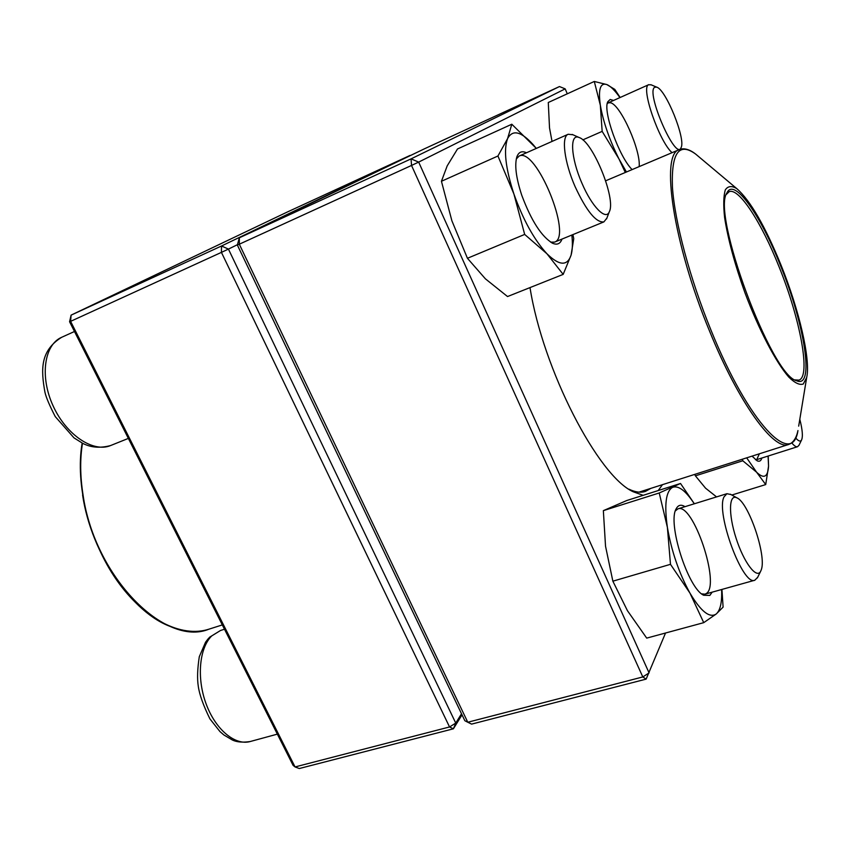 <?xml version="1.0" encoding="UTF-8"?>
<svg xmlns="http://www.w3.org/2000/svg" width="850" height="850" viewBox="0 0 850 850"><rect width="100%" height="100%" fill="white"/><g stroke="black" fill="none" stroke-linecap="round" stroke-linejoin="round"><path stroke-width="1.27" d="M462.028 714.829L453.401 728.801L299.274 768.538L295.056 766.944L449.544 726.963L221.425 252.376L70.603 321.353L295.056 766.944L293.069 765.319L69.573 321.746L71.092 315.138L221.531 245.99L410.061 155.433L287.661 211.852L71.092 315.138L70.603 321.353L69.573 321.746M237.437 244.694L228.427 249.093L455.749 723.084L461.518 713.766M228.427 249.093L221.531 245.99L221.425 252.376L228.427 249.093M455.749 723.084L449.544 726.963L453.401 728.801L455.749 723.084M606.889 218.099L603.893 221.893C596.094 222.817 586.5 211.076 575.121 186.671C564.326 162.191 561.128 136.574 568.183 134.257L572.953 134.768M581.963 183.271C591.929 206.805 606.008 220.936 609.344 211.682C616.218 199.017 592.96 141.674 579.179 137.541C569.468 132.834 570.69 157.803 581.963 183.271M672.053 152.681C659.079 141.334 640.475 87.284 648.603 84.756L651.206 84.841M654.776 87.231C645.256 91.63 676.079 162.031 681.084 147.602C686.024 139.336 665.943 89.452 656.689 87.146L654.776 87.231M799.053 445.145L797.566 446.707C796.11 447.132 794.155 445.836 791.711 442.818M795.579 437.803C798.416 441.214 800.424 441.936 801.582 439.939C803.037 436.581 802.453 429.686 799.808 419.252M757.69 577.288L754.811 580.231C742.836 586.479 715.541 512.614 724.019 496.899L726.92 493.701L730.989 494.562M761.324 569.649C766.7 555.496 748.584 502.424 736.907 497.856C728.907 493.457 728.206 513.963 736.068 538.178C743.793 562.445 756.617 579.36 760.644 571.296L761.324 569.649M781.097 265.274C799.064 309.783 810.794 359.486 806.703 377.421L803.271 384.009C799.669 385.316 794.856 383.021 788.843 377.145C776.008 362.493 758.976 330.055 745.014 292.953C734.74 264.201 727.929 239.041 724.593 217.462C723.276 204.988 723.531 195.776 725.337 189.837C727.982 185.969 731.818 185.576 736.844 188.668C750.369 200.6 765.128 226.132 781.097 265.274M780.629 265.923C804.674 324.679 815.012 389.481 796.503 380.694C771.29 375.583 711.163 213.116 726.973 192.822C734.092 177.097 760.654 215.241 780.629 265.923M726.314 194.459L729.119 191.707C738.852 187.308 761.558 222.657 779.025 266.719C800.19 318.729 811.187 376.773 798.862 380.141L794.952 379.886M567.29 93.808L565.176 88.868L418.668 162.095L649.081 672.903L642.802 676.951L646.138 679.118L471.601 724.115L467.776 722.245L642.802 676.951L411.527 165.442L239.307 244.205L467.776 722.245L464.844 720.726L237.341 245.012L239.307 244.205L239.349 237.798L411.071 158.865L559.47 86.551L424.331 148.856L239.349 237.798L237.341 245.012M662.479 484.67L658.208 490.556M643.142 495.327L633.25 491.778C598.262 476.276 542.969 369.75 530.007 287.598M646.138 679.118L665.539 633.006M628.957 489.175C635.194 492.192 640.666 492.947 645.362 491.438L650.856 488.368M411.071 158.865L411.527 165.442L418.668 162.095L411.071 158.865M559.47 86.551L565.176 88.868M761.844 458.033C760.994 460.955 759.422 461.879 757.106 460.796L752.059 456.121M746.683 457.842L756.585 472.196C763.884 479.198 767.869 477.169 768.559 466.108L768.071 456.057M694.694 474.406L695.406 475.841L742.783 460.774L756.585 472.196L765.722 484.574L768.559 466.108L768.209 456.014M695.406 475.841L705.553 488.176L716.571 496.91M731.829 495.029L765.722 484.574M742.454 459.191L742.783 460.774M755.459 459.712L756.702 459.659L759.369 453.794M712.162 592.163L709.835 595.425L703.694 595.255C687.862 588.317 667.133 522.463 676.26 508.661C678.247 504.932 681.158 504.263 685.004 506.674M694.28 503.806C685.78 490.779 678.566 485.286 672.648 487.316C665.901 491.109 664.148 504.464 667.388 527.361C671.521 551.257 679.033 573.155 689.924 593.056C700.857 611.426 709.622 618.407 716.221 613.997C720.332 610.332 722.128 602.172 721.607 589.518M694.365 503.774L680.521 483.48L626.801 500.512L603.351 510.648L659.228 492.979L667.388 527.361L670.48 564.326L689.924 593.056L703.736 622.657L716.221 613.997L723.106 607.112L721.926 589.433M603.351 510.648L605.529 546.199L612.861 581.177L670.48 564.326M680.521 483.48L659.228 492.979M612.861 581.177L627.417 610.651L646.712 638.116L703.736 622.657M701.664 593.863L704.979 594.171L706.339 593.502C720.832 584.768 693.005 502.223 677.939 508.853L675.389 510.871M561.977 239.094C560.299 243.769 557.239 245.183 552.787 243.334C541.62 236.81 531.271 220.766 521.73 195.181C515.971 177.576 514.399 164.677 517.002 156.496C518.84 151.916 521.996 150.684 526.479 152.777M536.286 148.421L533.247 144.755C521.124 131.325 512.571 129.274 507.588 138.603C503.444 149.834 505.548 168.3 513.91 194.002C523.133 219.874 534.14 239.785 546.933 253.757C559.3 265.827 567.354 266.284 571.094 255.106C572.518 250.081 572.773 243.387 571.838 235.046M536.329 148.399L511.806 124.228L507.588 138.603L497.941 156.007L513.91 194.002L524.673 234.419L546.933 253.757L563.178 274.38L571.094 255.106L573.75 238.648L572.9 234.611M497.941 156.007L441.437 181.273L447.196 165.877L457.502 148.973L511.806 124.228M441.437 181.273L451.892 220.798L467.436 258.283L485.392 278.821L507.535 296.544L563.178 274.38M467.436 258.283L524.673 234.419M550.588 242.133L554.604 242.112C572.868 236.555 536.116 146.901 519.148 156.028L516.301 158.961M632.113 169.596C619.108 156.825 602.692 111.031 607.771 101.766L610.162 99.471L613.562 100.449M619.937 97.591C614.922 90.461 610.544 86.116 606.815 84.554C600.291 82.514 598.134 89.377 600.323 105.166C603.287 122.071 609.503 139.995 618.97 158.939L626.439 171.998M582.834 139.878L602.161 131.378L618.97 158.939L625.303 172.476M552.032 141.429L549.525 127.968L548.282 102.499L594.288 81.462L600.323 105.166L602.161 131.378M620.149 97.495L614.794 89.388L606.815 84.554L594.288 81.462M639.168 166.611C640.932 150.556 620.925 105.411 610.746 102.808L608.366 102.776L607.229 103.743M74.481 331.489L61.625 337.312C44.157 344.781 39.653 376.688 53.072 405.811C66.257 435.019 93.287 452.922 110.596 445.549L128.35 438.409M211.788 635.874C199.399 647.806 196.499 677.609 205.966 703.481C215.326 729.417 235.046 745.886 250.208 741.529C242.739 742.645 236.81 742.146 232.401 740.021L223.922 734.995L219.959 731.574L209.929 718.898C203.32 705.436 199.442 694.577 198.294 686.332C197.094 678.81 197.423 668.939 199.293 656.731L205.551 642.207L207.74 639.296L209.759 637.107L220.501 630.498L211.788 635.874M82.493 443.211C79.932 458.968 80.102 476.117 83.013 494.679C94.541 576.948 165.24 647.381 208.887 629.191L222.328 624.909M171.541 626.907C132.409 613.498 91.364 554.402 82.599 495.082M699.029 156.921L695.608 154.041C678.906 141.897 671.181 152.989 672.446 187.329C674.751 221.754 689.839 278.471 711.078 330.374C748.914 423.959 792.519 468.063 797.948 430.546C796.684 436.889 794.208 441.256 790.5 443.647L788.598 444.486C774.053 451.084 738.799 403.197 709.537 331.064C673.009 243.227 660.131 153.468 679.437 149.558L605.668 180.795M806.703 377.421L798.681 426.137M568.183 134.257L519.148 156.028M603.893 221.893L554.604 242.112M61.625 337.312C40.024 350.795 40.906 369.856 44.944 392.222C46.059 397.301 49.502 405.439 55.271 416.627L73.993 437.867L82.609 443.275C90.769 447.589 100.098 448.354 110.596 445.549M579.179 137.541L572.167 134.417M609.344 211.682L606.581 218.917M648.837 84.628L608.366 102.776M656.689 87.146L650.824 84.681M681.084 147.602L680.446 149.196M797.566 446.707L756.702 459.659M801.582 439.939L798.883 445.496M224.496 629.223L220.501 630.498M277.355 734.134L250.208 741.529M726.92 493.701L677.939 508.853M754.811 580.231L704.979 594.171M736.907 497.856L730.341 494.201M760.644 571.296L757.361 577.947M208.887 629.191C181.443 638.084 144.181 619.554 116.578 579.976C88.974 540.419 75.055 484.096 82.152 443.041M788.598 444.486L639.009 492.139M736.844 188.668L695.608 154.041C690.529 150.057 685.801 148.357 681.434 148.962L679.437 149.558M795.409 380.152L796.503 380.694M726.495 193.959L726.973 192.822M630.445 490.142L633.25 491.778M702.886 594.766L703.694 595.255M675.878 509.49L676.26 508.661M551.831 242.866L552.787 243.334M516.662 157.537L517.002 156.496"/></g></svg>
